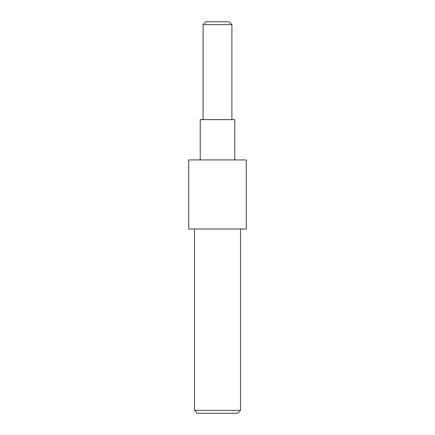 <?xml version="1.0" encoding="UTF-8"?>
<svg xmlns="http://www.w3.org/2000/svg" width="435" height="435" viewBox="0 0 435 435"><rect width="100%" height="100%" fill="white"/><g stroke="black" fill="none" stroke-linecap="round" stroke-linejoin="round"><path stroke-width="0.65" d="M203.107 24.626L231.893 24.626L229.017 21.75L205.983 21.75L203.107 24.626L203.107 119.625M200.23 159.928L200.23 119.625L234.769 119.625L234.769 159.928M246.286 229.017L188.714 229.017L188.714 159.928L246.286 159.928L246.286 229.017M240.528 410.374L194.472 410.374L197.349 413.25L237.651 413.25L240.528 410.374L240.528 229.017M231.893 119.625L231.893 24.626M194.472 229.017L194.472 410.374"/></g></svg>
